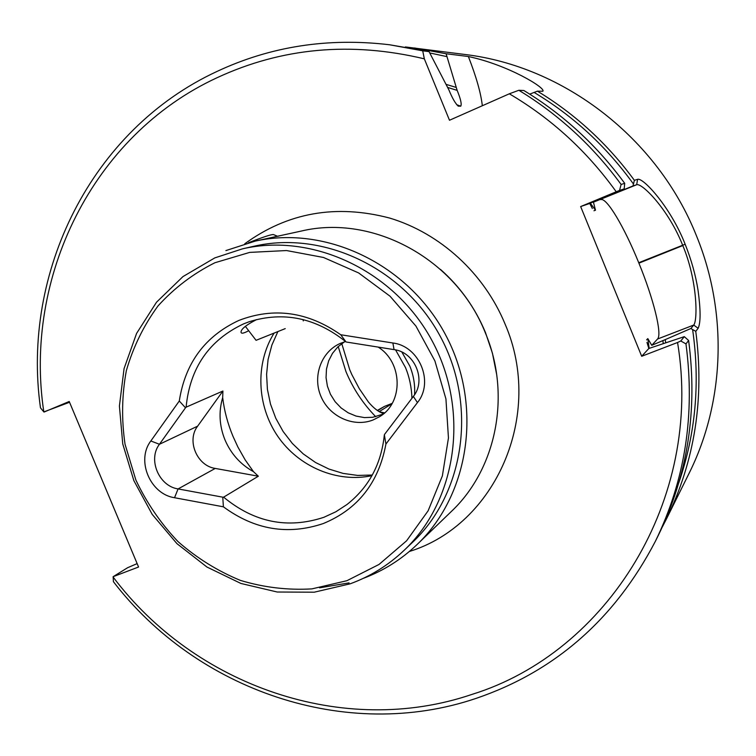 <?xml version="1.0" encoding="UTF-8"?>
<svg xmlns="http://www.w3.org/2000/svg" width="756" height="756" viewBox="0 0 756 756"><rect width="100%" height="100%" fill="white"/><g stroke="black" fill="none" stroke-linecap="round" stroke-linejoin="round"><path stroke-width="1.13" d="M285.22 328.624L256.076 340.323L285.22 328.624M248.544 242.723C263.126 237.025 271.423 234.313 273.436 234.568L277.688 236.335M222.916 391.022L186.108 407.163C189.936 367.917 209.091 340.162 243.574 323.88L249.13 321.754C283.576 311.085 315.847 317.775 345.946 341.854L340.748 334.747C307.881 311.727 273.918 306.964 238.849 320.44C205.037 336.193 185.182 363.041 179.285 401.001L185.504 407.786L159.44 444.273L197.637 426.157L222.916 391.022L222.68 397.599C224.258 410.754 227.707 423.691 233.028 436.41L237.866 446.966L245.161 459.875L253.496 471.678L258.354 476.214L223.625 497.155C254.309 522.481 287.715 529.2 323.851 517.312L335.834 511.784L346.909 504.564C368.824 487.327 381.308 464.071 384.35 434.785L385.919 444.046C378.671 482.848 357.758 509.355 323.181 523.587C287.904 535.39 254.64 529.805 223.398 506.813L222.765 497.174L178.085 488.924C158.854 486.146 147.685 459.421 159.44 444.273L150.831 440.975L179.285 401.001M401.88 352.069L409.837 366.121C413.598 375.373 415.176 384.899 414.562 394.698M395.586 349.915L405.5 367.567C409.421 377.064 411.566 387.308 411.944 398.28M253.496 471.678C240.493 464.449 230.986 453.855 224.986 439.907C219.306 425.817 218.541 411.718 222.68 397.599M678.775 482.886C695.652 433.831 700.264 382.706 692.609 329.54L695.766 331.336C704.592 398.317 694.83 460.839 666.48 518.909L662.228 527.159M482.328 105.736C480.91 93.12 476.261 76.715 468.361 56.52L446.116 53.742L457.153 90.38C460.659 98.941 461.859 104.215 460.754 106.18L458.249 106.123C455.414 103.591 452.315 98.233 448.969 90.049L429.049 51.606L389.557 44.765L422.717 50.822L424.333 58.836C350.992 41.372 281.912 47.656 217.085 77.707C92.034 135.522 23.53 277.943 43.82 411.916L69.543 402.268M685.966 343.895L680.787 340.984L684.303 336.647L688.621 340.493L685.966 343.895C695.322 414.59 685.087 480.457 655.272 541.504C614.666 619.173 554.97 671.451 476.195 698.355C346.21 742.468 196.588 690.19 113.409 581.685L113.154 576.677L127.575 567.737L137.138 563.607M113.06 576.951C194.594 685.541 343.243 738.253 472.141 694.348C607.295 652.485 703.638 499.65 677.565 342.487L680.787 340.984M248.696 330.722C243.063 333.736 240.54 333.963 241.117 331.411C241.863 328.463 247.004 324.532 256.53 319.627M255.141 241.126L301.266 231.062C372.859 213.929 456.34 258.949 485.399 332.99C511.453 394.774 496.512 468.956 451.294 511.528L417.312 544.311C470.005 493.999 482.961 404.356 445.322 334.369C407.994 264.213 326.233 225.231 255.141 241.126L225.902 250.586M274.003 333.235C255.103 363.73 256.794 405.736 277.764 436.297C298.733 466.849 337.091 483.131 371.971 475.647M277.83 331.676L271.858 345.142L268.087 359.478L266.594 374.333L267.407 389.331L270.497 404.101L275.789 418.276L283.141 431.515L292.374 443.488L303.269 453.912L315.564 462.511L328.954 469.06L343.111 473.407L357.683 475.42L372.311 475.033M214.798 257.9L242.506 248.837C313.239 232.442 395.076 271.187 432.366 341.296C469.986 411.226 456.785 500.803 403.893 550.548C388.111 565.422 370.175 576.526 350.085 583.84L314.212 592.203L277.216 592.014L240.899 583.452L206.955 567.038L176.942 543.64L152.211 514.382L133.859 480.636L122.755 443.961L119.41 406.019L124.069 368.578L136.59 333.405L156.511 302.211L182.971 276.583L214.798 257.9M242.506 248.837L253.997 246.239C323.577 230.117 403.969 268.115 440.559 336.911C477.471 405.528 464.467 493.498 412.436 542.43L403.893 550.548M363.324 578.34C383.519 570.78 401.512 559.44 417.312 544.311M214.902 262.748L249.707 252.391L286.533 250.548L323.502 257.475L358.637 272.935L390.02 296.201L415.932 326.072L434.917 360.952L445.936 398.951L448.45 437.979L442.364 475.93L428.123 510.801L406.596 540.795L379.011 564.458L346.891 580.712L311.907 588.886C287.724 590.313 263.882 587.478 240.38 580.391C217.577 570.988 196.758 558.041 177.944 541.542C160.678 523.313 146.655 502.816 135.882 480.041L125.042 444.235C121.414 419.448 121.848 394.925 126.346 370.667C133.15 347.051 143.706 325.477 158.023 305.925C174.258 287.998 193.224 273.606 214.902 262.748M383.717 413.617C378.869 412.218 373.757 408.334 368.37 401.946L359.327 388.726L351.833 374.56L349.697 369.665L341.778 343.621M338.215 346.56L345.946 371.565C353.005 388.518 362.937 403.562 375.732 416.698M345.558 341.523L340.228 343.432C321.064 351.842 312.266 376.592 321.054 396.635C329.578 416.783 353.714 427.698 373.133 419.949L379.455 416.754C403.543 402.901 402.929 362.398 378.142 347.089M383.112 414.127L372.765 417.274L364.401 417.595L356.085 416.084L348.204 412.823L341.107 407.947L335.106 401.682L330.476 394.311L327.405 386.174L326.053 377.622L326.479 369.041L328.662 360.82L332.508 353.326L337.847 346.9L344.452 341.844M389.557 44.765C328.104 37.45 270.563 46.352 216.934 71.47C90.918 129.919 21.395 272.755 40.474 407.834L43.82 411.916M405.396 46.938L464.893 54.47C564.184 66.348 657.767 138.301 696.484 235.863C728.113 313.06 724.626 402.324 689.018 473.454L666.48 518.909M637.61 179.323L634.378 180.325L632.989 185.957L636.665 184.729L637.61 179.323C643.29 177.376 670.865 207.56 685.153 244.254C691.419 260.017 695.718 275.392 698.062 290.389C700.727 310.007 700.755 322.632 698.147 328.274L695.766 331.336M280.363 235.626L277.613 236.307M349.102 582.876L319.571 587.828M619.533 190.436L616.225 191.769C587.062 151.228 551.426 118.569 509.327 93.801L518.843 90.276L523.87 90.512C563.258 114.458 596.871 145.398 624.702 183.339L621.111 184.455L619.533 190.436L624.201 188.877L624.702 183.339M529.71 94.131L537.412 91.155L542.827 91.24C546.39 88.216 508.06 64.893 468.361 56.52M509.327 93.801L449.489 120.251L424.333 58.836M429.049 51.606L422.717 50.822M692.609 329.54L690.937 328.473L693.715 325.061C697.75 320.714 697.712 280.807 682.621 245.124C668.361 209.119 641.768 182.659 636.665 184.729L593.432 202.173L632.989 185.957M655.272 541.504L658.306 535.39C687.724 475.146 697.826 410.177 688.621 340.493M518.843 90.276C558.788 114.562 592.874 145.955 621.111 184.455M414.581 47.987L446.116 53.742M537.412 91.155C575.316 114.156 607.644 143.886 634.378 180.325M633.433 183.973C606.227 146.343 573.105 115.81 534.067 92.393M446.711 56.577L429.88 52.977M446.427 84.483L455.915 87.337M690.937 328.473L665.271 339.605L665.686 342.77M624.201 188.877L589.746 203.44L592.335 208.495M646.966 342.355L648.856 348.478L684.303 336.647M665.271 339.605L651.757 345.312L647.816 338.612L646.597 339.888M600.765 199.65C606.577 197.099 624.437 227.291 638.735 262.729L638.905 263.164C653.411 298.469 662.464 334.36 657.531 339.028L651.757 345.312M648.856 348.478L641.693 356.274L580.655 206.568L616.225 191.769M677.565 342.487L641.693 356.274M580.655 206.568L589.746 203.44M113.154 576.677L138.565 567.009L69.221 401.493L44.084 412.039M392.203 403.354L384.492 406.388L377.32 410.423M379.219 411.614L392.014 403.676M593.97 210.754L595.492 210.187L593.432 202.173M384.577 412.87L379.663 411.869M346.428 342.043L394.056 349.622C414.912 352.079 426.582 380.429 413.352 396.427L384.577 434.369M340.748 334.747L392.874 342.997C419.438 346.097 434.303 382.234 417.444 402.579L385.919 444.046M223.398 506.813L174.532 497.722C150.123 494.159 135.929 460.243 150.831 440.975M258.354 476.214L215.252 468.427C196.947 465.857 186.392 440.55 197.637 426.157M186.108 407.163L185.504 407.786M222.765 497.174L223.625 497.155M496.673 374.503L492.43 353.184L485.456 332.508C475.231 307.928 460.234 286.883 440.455 269.391M244.783 243.763C287.715 212.512 336.033 203.95 389.756 218.087C440.266 233.283 484.152 273.332 505.046 323.984C544.518 414.987 495.558 524.976 409.365 551.483M657.531 339.028L693.715 325.061L698.147 328.284M457.153 90.38L447.939 87.526M663.248 343.574L662.851 340.531M638.735 262.729L685.153 244.254M384.492 406.388L377.622 410.621M458.523 106.18L457.975 105.982M595.492 210.187L590.332 203.184M460.754 106.18L456.7 104.706M649.158 348.412L647.816 338.612M638.905 263.164L682.8 245.558M392.874 342.997L394.056 349.622M417.444 402.579L413.352 396.427M174.532 497.722L178.085 488.924L215.252 468.427M256.076 340.323L245.36 326.375M303.279 320.903L303.109 319.561"/></g></svg>
